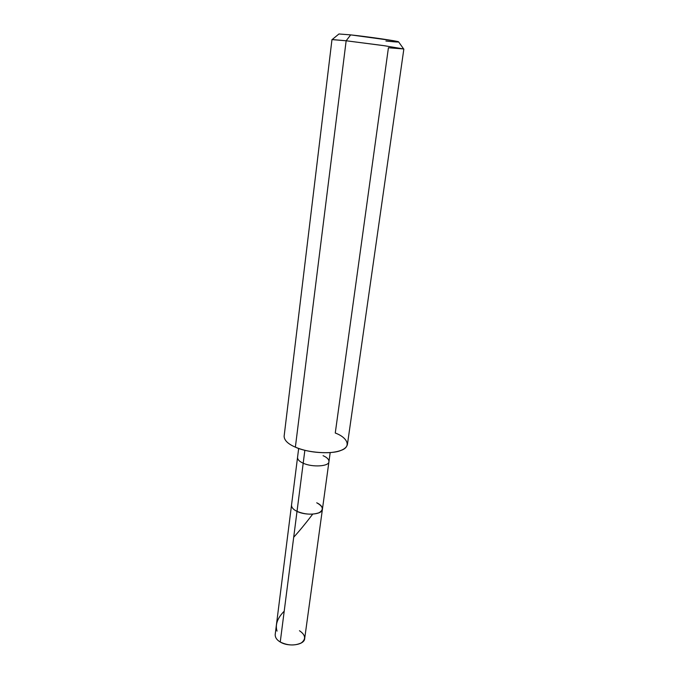 <?xml version="1.0" encoding="UTF-8"?>
<svg xmlns="http://www.w3.org/2000/svg" width="679" height="679" viewBox="0 0 679 679"><rect width="100%" height="100%" fill="white"/><g stroke="black" fill="none" stroke-linecap="round" stroke-linejoin="round"><path stroke-width="1.02" d="M316.72 502.791C323.238 506.398 324.01 509.717 319.045 512.738C312.289 514.988 304.947 514.538 297.02 511.372L280.249 642.011C276.786 639.974 275.105 637.479 275.199 634.509L291.52 505.108C291.512 507.519 293.345 509.606 297.02 511.372C305.873 515.938 322.695 514.606 322.432 509.182C322.432 506.687 320.53 504.548 316.72 502.791C323.238 506.398 324.01 509.717 319.045 512.738C312.289 514.988 304.947 514.538 297.02 511.372C293.345 509.606 291.512 507.519 291.52 505.108L297.538 457.442C297.555 459.632 299.447 461.55 303.199 463.205L297.02 511.372L303.199 463.205C299.447 461.55 297.555 459.632 297.538 457.442L298.667 448.446M280.249 642.011L297.02 511.372C305.873 515.938 322.695 514.606 322.432 509.182L304.71 638.396C304.752 645.058 288.575 647.299 280.249 642.011C287.743 645.619 294.762 645.907 301.323 642.894C306.204 638.998 305.584 634.941 299.464 630.723M385.927 41.029C399.362 42.438 401.866 42.336 393.438 40.723L350.687 34.884L346.154 40.774L295.365 447.155C287.93 443.947 284.187 440.281 284.128 436.164L331.972 39.603L346.154 40.774L332.184 39.543L338.948 33.975L350.687 34.884L338.948 33.975M322.432 509.182L328.959 461.584C329.315 466.515 312.255 467.483 303.199 463.205L304.854 450.313L303.199 463.205C312.255 467.483 329.315 466.515 328.959 461.584C328.925 459.31 326.955 457.349 323.068 455.694M335.265 433.024L388.422 47.759L403.649 48.947L383.049 45.527L346.154 40.774L384.815 45.782L403.844 49.066L347.419 444.499C346.239 449.074 340.154 451.798 329.145 452.672C316.253 453.029 304.99 451.187 295.365 447.155C307.095 452.783 331.997 454.548 340.909 450.432C351.493 447.003 347.962 437.692 335.265 433.024M295.365 447.155L346.154 40.774L350.687 34.884C367.568 36.666 398.403 41.139 398.556 41.826L398.683 41.996M293.693 537.25C299.439 530.944 305.72 523.322 312.527 514.385M277.04 631.114C275.037 624.731 277.422 618.085 284.204 611.176M328.959 461.584L330.189 452.596M403.649 48.947L398.556 41.826"/></g></svg>
